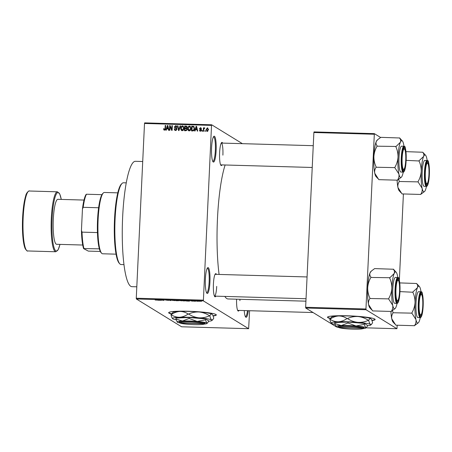 <?xml version="1.0" encoding="UTF-8"?>
<svg xmlns="http://www.w3.org/2000/svg" width="452" height="452" viewBox="0 0 452 452"><rect width="100%" height="100%" fill="white"/><g stroke="black" fill="none" stroke-linecap="round" stroke-linejoin="round"><path stroke-width="0.68" d="M216.129 150.522A12.95 2.328 -88.4 0 1 213.067 161.839A12.95 2.328 -88.4 0 1 211.581 147.725A12.95 2.328 -88.4 0 1 213.796 136.385A12.95 2.328 -88.4 0 1 216.129 150.522M212.756 161.358A12.266 2.203 91.6 0 0 212.835 161.37A12.266 2.203 91.6 0 0 215.344 150.431A12.266 2.203 91.6 0 0 213.536 136.843A12.266 2.203 91.6 0 0 213.457 136.849M209.937 281.918A12.95 2.328 -88.4 0 1 206.875 293.235A12.95 2.328 -88.4 0 1 205.383 279.121A12.95 2.328 -88.4 0 1 207.598 267.782A12.95 2.328 -88.4 0 1 209.937 281.918M206.564 292.755A12.266 2.203 91.6 0 0 206.637 292.76A12.266 2.203 91.6 0 0 209.146 281.822A12.266 2.203 91.6 0 0 207.338 268.239A12.266 2.203 91.6 0 0 207.259 268.245M248.312 310.688A12.95 2.328 -88.4 0 1 245.668 317.072A12.95 2.328 -88.4 0 1 244.244 310.569M245.357 316.592A12.266 2.203 91.6 0 0 245.436 316.603A12.266 2.203 91.6 0 0 247.498 310.665M371.928 320.541A23.854 2.413 -177.3 0 0 375.154 319.491A23.854 2.413 -177.3 0 0 347.136 315.79A23.854 2.413 -177.3 0 0 327.502 317.242A23.854 2.413 -177.3 0 0 330.237 318.507M371.832 320.287A23.854 2.413 -177.3 0 0 375.126 319.355M213.095 316.01A23.854 2.413 -177.3 0 0 216.322 314.959A23.854 2.413 -177.3 0 0 188.303 311.258A23.854 2.413 -177.3 0 0 168.664 312.711A23.854 2.413 -177.3 0 0 171.398 313.971M212.994 315.75A23.854 2.413 -177.3 0 0 216.293 314.818M215.853 296.162A11.588 2.079 -88.4 0 1 214.751 296.619A11.588 2.079 -88.4 0 1 213.423 283.992A11.588 2.079 -88.4 0 1 215.401 273.844A11.588 2.079 -88.4 0 1 216.474 274.364M214.446 296.122A10.904 1.961 91.6 0 0 214.48 296.122A10.904 1.961 91.6 0 0 216.706 286.398M222.039 164.901A11.588 2.079 -88.4 0 1 220.943 165.359A11.588 2.079 -88.4 0 1 219.615 152.731A11.588 2.079 -88.4 0 1 221.593 142.583A11.588 2.079 -88.4 0 1 222.661 143.103M220.632 164.861A10.904 1.961 91.6 0 0 220.666 164.861L312.23 167.477M239.057 310.422A11.588 2.079 -88.4 0 1 237.961 310.88A11.588 2.079 -88.4 0 1 236.588 299.201M237.65 310.377A10.904 1.961 91.6 0 0 237.684 310.383L313.078 312.535M136.803 286.805L131.86 286.664A62.704 11.266 -88.4 0 1 122.633 217.214A62.704 11.266 -88.4 0 1 135.436 161.307L142.713 161.517M219.09 274.437A72.247 12.978 -88.4 0 1 217.463 218.943A72.247 12.978 -88.4 0 1 225.13 164.991M242.402 143.663L211.677 124.786L211.525 125.39L203.372 300.885L136.357 298.97L136.267 298.218L203.287 300.134M211.525 125.39L144.51 123.475L144.657 122.876L211.677 124.786M197.569 301.055L199.937 301.235L197.507 301.105M195.558 301.292L194.518 300.908L195.88 300.959L195.196 301.021L195.558 301.292M193.055 301.111L190.761 300.868L193.077 301.139M192.162 301.151L192.648 301.021M191.676 300.817L191.196 300.885M185.812 300.766L183.371 300.942L182.535 300.427L185.891 300.857M178.738 300.665L176.365 300.744L175.529 300.23L178.772 300.704M170.839 300.586L168.319 300.021L170.506 300.518L171.342 300.111L170.839 300.586L170.862 300.134M161.743 300.326L160.935 299.812L163.404 300.275L162.731 299.862L163.155 299.874L163.997 300.388L161.07 299.913L161.743 300.326M157.025 300.032L155.155 299.992L156.658 300.094L156.03 299.67L156.454 299.682L157.093 300.105M156.658 300.094L156.618 299.783M136.357 298.97L181.614 326.785L248.634 328.694L203.372 300.885M158.166 300.224L157.72 300.213L158.177 299.732L158.629 299.744L160.827 300.297L158.166 300.224L158.189 299.732M165.511 300.009L168.517 300.382L165.483 300.038M172.065 300.224L175.212 300.642L171.98 300.292M179.071 300.427L182.218 300.84L178.986 300.495M186.925 301.043L186.478 301.032L186.936 300.552L189.586 301.122L186.925 301.043L186.947 300.557M194.337 301.258L193.789 301.173L194.337 301.258M197.264 301.343L196.716 301.252L197.264 301.343M201.281 301.456L200.739 301.371L201.281 301.456M205.423 130.639L205.389 131.317L204.965 131.306L204.993 130.628L205.423 130.639M203.767 129.481L203.682 131.272L203.259 131.261L203.423 127.809L203.846 127.82L203.818 128.374L204.355 127.775L204.756 127.972L203.88 128.78L203.767 129.481M204.745 128.012L204.355 127.775L204.756 127.972M202.496 130.56L202.468 131.238L202.038 131.221L202.072 130.549L202.496 130.56M200.332 131.238L199.349 130.097L200.389 130.747L200.987 130.227L199.479 128.622L200.485 127.667L201.428 128.679L200.479 128.159L199.908 128.56L201.083 129.312L201.417 130.153L200.332 131.238L199.829 131.103M200.869 131.04L200.072 130.662L201.016 131.029M201.468 130.521L200.485 129.707M200.292 128.17L200.965 127.961L200.485 127.667L200.999 127.803M200.999 128.73L200.479 128.159M200.033 128.854L201.242 129.453M195.49 129.617L195.055 131.023L194.603 131.012L196.128 126.306L196.575 126.323L197.71 131.103L197.264 131.086L196.965 129.662L195.49 129.617M189.241 130.922L188.055 130.142L187.71 128.504C187.676 127.159 188.269 126.34 189.473 126.057L190.117 126.244L190.998 128.537L190.495 130.232L189.241 130.922M182.235 130.718L181.043 129.939L180.704 128.306C180.67 126.955 181.263 126.142 182.467 125.854L183.111 126.046L183.992 128.34L183.489 130.029L182.235 130.718M164.455 130.21L163.799 129.86L163.601 128.707L164.031 128.656L164.5 129.656L164.974 129.312L165.217 125.424L165.647 125.436L165.494 128.656L164.455 130.21L163.799 129.86L164.279 130.153L164.082 129.001M164.98 129.956L164.291 129.6L164.98 129.956L165.455 129.605M144.51 123.475L136.267 298.218M166.732 128.797L166.296 130.204L165.85 130.193L167.37 125.486L167.816 125.498L168.958 130.278L168.511 130.266L168.206 128.837L166.732 128.797M170.048 126.509L169.867 130.306L169.443 130.295L169.669 125.554L170.121 125.566L171.743 129.419L171.924 125.616L172.348 125.628L172.122 130.368L171.664 130.357L170.048 126.509L170.528 126.803L172.026 130.368M176.466 128.119L176.935 129.193L175.545 130.526L174.856 130.34L174.206 128.888L174.636 128.837L175.608 129.978L176.512 129.187L176.201 128.549L174.924 128.012L174.421 126.927L175.698 125.662L176.337 125.837L176.913 127.114L176.483 127.165L175.681 126.215L174.845 126.955L174.958 127.441L176.416 128.085M176.088 130.272L175.105 129.831L176.489 130.21M176.602 126.628L175.681 126.215M174.958 127.441L176.822 128.34M180.534 125.859L178.969 130.566L178.551 130.555L177.512 125.775L177.952 125.786L178.76 130.006L180.082 125.848L180.534 125.859M186.766 128.3L187.179 129.408L185.812 130.758L184.489 130.724L184.715 125.984L186.67 126.17L187.156 127.244L186.721 128.266M193.868 126.492L194.473 128.605C194.524 129.961 193.948 130.741 192.75 130.956L191.501 130.922L191.721 126.181L193.744 126.402M207.185 131.43L206.078 129.611L207.355 127.859L208.457 129.645L207.185 131.43L206.705 131.295M207.174 128.368L207.83 128.153L207.355 127.859L207.835 128.001M249.606 310.722L248.634 328.694M366.018 327.836L396.935 328.723L366.041 309.739L305.721 308.015L305.637 307.264L365.95 308.987L366.041 309.739M336.74 326.999L336.429 326.881M364.244 324.355L364.289 323.406L367.329 325.276L367.29 326.225L366.453 327.446L365.657 327.593L364.244 324.355L356.006 325.982L347.978 322.999L341.26 325.559A14.995 1.52 -177.3 0 0 336.005 326.626L305.721 308.015M374.194 134.244L313.874 132.521L314.027 131.916L374.346 133.639L365.95 308.987M313.874 132.521L305.637 307.264M380.646 137.51L374.346 133.639M403.41 193.953L399.348 280.178M397.223 325.214L396.935 328.723M305.925 301.179L228.096 298.958A72.247 12.978 -88.4 0 1 224.819 296.416M222.892 155.138A10.904 1.961 91.6 0 0 221.288 143.064A10.904 1.961 91.6 0 0 221.254 143.064M239.91 300.659A10.904 1.961 91.6 0 0 239.955 299.297M307.066 276.946L215.101 274.324A10.904 1.961 91.6 0 0 215.067 274.324M164.036 128.978L163.601 128.707M165.353 129.543L164.974 129.312M165.635 125.679L165.217 125.424M166.873 128.803L167.025 128.323M167.754 126.08L167.37 125.486M168.929 130.278L168.703 129.227M168.681 129.131L168.206 128.837M166.901 128.249L168.551 128.577L168.087 128.283L167.602 125.989L166.901 128.249L168.087 128.283M167.991 126.227L167.602 125.989M170.11 126.549L170.144 125.848L169.669 125.554M172.155 129.673L171.743 129.419M172.336 125.871L171.924 125.616M175.11 130.458L174.687 129.238M174.67 129.176L174.206 128.888M176.913 129.436L176.512 129.187M176.941 129.142L176.201 128.549M175.223 128.159L174.901 127.334M174.862 127.198L174.421 126.927M175.291 126.277L176.178 125.955L175.698 125.662M176.178 125.955L176.557 126.018M176.964 127.458L176.161 126.509M175.438 127.735L176.094 128.074M178.969 130.566L178.862 130.063M178.156 126.837L177.512 125.775M179.088 130.204L178.76 130.006M180.461 126.08L180.082 125.848M181.84 130.651L181.043 129.939M181.523 130.238L181.179 128.6M181.122 128.56L180.704 128.306M181.992 126.498L182.947 126.148L182.467 125.854M182.947 126.148L183.348 126.221M183.987 127.797L182.924 126.707M182.738 130.458L181.789 130.029L183.196 130.368M182.444 126.407L181.128 128.323L182.258 130.165L183.568 128.311L183.439 127.238L182.444 126.407L183.399 126.848M183.919 127.532L183.439 127.238M183.981 128.566L183.568 128.311M184.987 130.735L185.009 130.221M185.088 128.521L185.111 128.001M185.184 126.549L184.715 125.984M185.196 126.277L186.518 126.311L186.043 126.018M186.518 126.311L186.885 126.357M187.179 129.3L186.433 128.662L185.021 128.521L184.947 130.182L186.292 130.159L186.749 129.396L186.433 128.662M184.947 130.182L186.783 130.447M187.156 127.238L186.461 126.673L185.117 126.549L185.049 127.961L186.297 127.956L186.727 127.311L186.461 126.673M185.049 127.961L186.778 128.249M187.111 127.549L186.727 127.311M186.693 128.193L186.297 127.956M187.156 129.645L186.749 129.396M186.772 130.453L186.292 130.159M186.326 130.498L185.851 130.204M188.846 130.854L188.055 130.142M188.529 130.436L188.185 128.797M188.128 128.763L187.71 128.504M188.998 126.696L189.953 126.351L189.473 126.057M189.953 126.351L190.354 126.424M190.998 128.001L189.93 126.905M189.744 130.662L188.795 130.232L190.202 130.566M189.45 126.611L188.134 128.521L189.264 130.368L190.575 128.515L190.445 127.436L189.45 126.611L190.405 127.046M190.925 127.73L190.445 127.436M190.987 128.763L190.575 128.515M191.993 130.939L192.015 130.419M192.19 126.752L191.721 126.181M192.202 126.475L194.066 126.616M194.467 127.961L193.552 126.922M194.462 128.843L193.479 126.882L192.123 126.746L191.953 130.379L193.789 130.617M193.998 127.198L193.479 126.882M194.196 129.973L193.823 129.741L194.049 128.588M193.196 130.696L192.716 130.402L193.823 129.741M191.953 130.379L192.716 130.402M195.631 129.622L195.784 129.148M196.507 126.899L196.128 126.306M197.688 131.097L197.462 130.052M197.439 129.956L196.965 129.662M195.659 129.069L197.309 129.396L196.846 129.102L196.36 126.809L195.659 129.069L196.846 129.102M196.75 127.046L196.36 126.809M200.095 131.21L199.349 130.097M201.372 130.464L200.987 130.227M201.372 130.204L200.959 130.001M200.174 129.588L199.479 128.622M201.479 129.023L200.954 128.453M200.507 129.148L200.1 128.893M202.485 130.803L202.072 130.549M203.863 128.843L203.886 128.413M203.835 128.063L203.423 127.809M204.298 128.667L204.835 128.069M205.411 130.882L204.993 130.628M206.954 131.402L206.558 130.312M206.502 129.871L206.078 129.611M208.457 129.289L207.315 128.351L206.507 129.622L207.219 130.939L208.027 129.667L207.315 128.351M207.7 131.233L206.926 130.854L207.847 131.221M208.44 129.916L208.027 129.667M158.302 299.738L158.285 300.083M158.528 299.744L158.33 300.026L159.516 300.06L158.494 299.744M158.347 299.738L158.33 300.026M173.365 300.218L172.483 300.394L174.907 300.456L173.365 300.162M176.376 300.456L176.365 300.744M176.048 300.303L177.822 300.427L176.054 300.241M177.54 300.484L177.822 300.427M176.399 300.518L178.314 300.653L176.399 300.456M178.314 300.563L178.026 300.727M180.371 300.416L179.489 300.597L181.913 300.653L180.376 300.36M183.054 300.501L183.698 300.896L185.416 300.874L183.06 300.444M187.06 300.557L187.043 300.902M187.281 300.563L187.088 300.846L188.275 300.879L187.252 300.563M187.1 300.557L187.088 300.846M195.145 300.942L195.128 301.281M198.518 301.015L199.513 301.224L197.993 301.185M199.518 301.105L198.993 301.343M168.709 312.575A23.854 2.413 -177.3 0 0 171.562 313.739M327.547 317.112A23.854 2.413 -177.3 0 0 330.395 318.27M119.769 263.81L119.136 263.12A40.211 7.226 -88.4 0 1 114.52 219.299A40.211 7.226 -88.4 0 1 121.396 184.083L122.063 183.433A40.895 7.345 91.6 0 0 115.074 219.248A40.895 7.345 91.6 0 0 119.769 263.81A40.895 7.345 91.6 0 0 121.091 264.539L123.944 264.618M126.277 182.868L123.424 182.783A40.895 7.345 91.6 0 0 122.063 183.433M400.958 192.688L399.218 190.784A18.442 3.311 -88.4 0 1 397.969 187.552C397.596 185.405 398.048 183.388 399.314 181.495L418.043 181.879L422.095 188.241C422.467 190.388 422.021 192.411 420.75 194.303L424.552 191.507A18.442 3.311 -88.4 0 1 422.095 188.241A18.442 3.311 -88.4 0 1 421.224 171.376C420.948 175.02 419.891 178.438 418.055 181.631L418.043 181.879M420.784 194.45L402.02 193.914L397.969 187.552A18.442 3.311 -88.4 0 1 397.105 180.178M425.586 155.262L422.812 152.284A21.165 3.802 91.6 0 0 422.773 152.262A21.165 3.802 91.6 0 0 422.739 152.239C423.846 153.595 424.134 155.013 423.592 156.505A18.442 3.311 -88.4 0 1 425.326 155.047A18.442 3.311 -88.4 0 1 425.586 155.262A18.442 3.311 -88.4 0 1 426.829 158.494A18.442 3.311 -88.4 0 1 427.191 160.494M427.688 161.929A11.588 2.079 -88.4 0 1 429.18 174.698A11.588 2.079 -88.4 0 1 426.603 184.958A11.588 2.079 -88.4 0 1 426.439 184.823A11.588 2.079 -88.4 0 1 425.066 173.387A11.588 2.079 -88.4 0 1 427.089 162.048A11.588 2.079 -88.4 0 1 427.688 161.929M427.191 183.501A10.221 1.836 91.6 0 0 428.762 177.06A10.221 1.836 91.6 0 0 427.767 163.409A10.221 1.836 91.6 0 0 425.524 169.833A10.221 1.836 91.6 0 0 425.552 179.981A10.221 1.836 91.6 0 0 427.191 183.501L426.524 184.156A10.904 1.961 -88.4 0 1 426.163 184.326A10.904 1.961 -88.4 0 1 426.129 184.326A10.904 1.961 91.6 0 0 426.163 184.326A10.904 1.961 91.6 0 0 426.863 183.665M427.112 160.488L424.835 160.426A12.95 2.328 91.6 0 0 422.162 172.636A12.95 2.328 91.6 0 0 423.857 186.235A12.95 2.328 91.6 0 0 424.095 186.314L426.372 186.377A12.95 2.328 -88.4 0 1 426.134 186.303A12.95 2.328 -88.4 0 1 424.439 172.704A12.95 2.328 -88.4 0 1 427.112 160.488L427.547 160.624C428.49 159.85 429.112 164.183 429.4 173.613C429.225 178.512 428.711 182.201 427.863 184.682C427.242 186.071 426.744 186.642 426.372 186.377M406.156 160.353L419.032 160.974C420.563 164.274 421.292 167.743 421.224 171.376A18.442 3.311 91.6 0 1 423.592 156.505L419.044 160.72M405.958 151.652L422.739 152.239M399.28 181.348L398.636 179.461M426.451 186.377A18.442 3.311 -88.4 0 1 425.338 190.235A18.442 3.311 -88.4 0 1 424.552 191.507M426.987 162.59A10.904 1.961 91.6 0 0 426.784 162.528A10.904 1.961 91.6 0 0 426.75 162.528A10.904 1.961 -88.4 0 1 426.784 162.528A10.904 1.961 -88.4 0 1 427.14 162.72L427.767 163.409M419.089 160.618A21.165 3.802 91.6 0 0 419.032 160.974M418.055 181.631A21.165 3.802 91.6 0 0 418.077 182.032M405.8 157.708A10.221 1.836 91.6 0 0 404.563 149.149A10.221 1.836 91.6 0 0 402.082 160.663A10.221 1.836 91.6 0 0 403.986 169.24A10.221 1.836 91.6 0 0 405.8 157.708M403.783 148.329A10.904 1.961 91.6 0 0 403.579 148.267A10.904 1.961 91.6 0 0 403.546 148.267A10.904 1.961 -88.4 0 1 403.579 148.267A10.904 1.961 -88.4 0 1 403.935 148.459L404.563 149.149M403.986 169.24L403.32 169.895A10.904 1.961 -88.4 0 1 402.958 170.065A10.904 1.961 -88.4 0 1 402.924 170.065A10.904 1.961 91.6 0 0 402.958 170.065A10.904 1.961 91.6 0 0 403.659 169.404M419.094 306.179A10.221 1.836 91.6 0 0 421.004 314.761A10.221 1.836 91.6 0 0 422.812 303.23A10.221 1.836 91.6 0 0 421.575 294.67A10.221 1.836 91.6 0 0 419.094 306.179M421.004 314.761L420.337 315.411A10.904 1.961 -88.4 0 1 419.976 315.586A10.904 1.961 -88.4 0 1 419.942 315.586A10.904 1.961 91.6 0 0 419.976 315.586A10.904 1.961 91.6 0 0 420.676 314.925M420.795 293.851A10.904 1.961 91.6 0 0 420.597 293.789A10.904 1.961 91.6 0 0 420.563 293.789A10.904 1.961 -88.4 0 1 420.597 293.789A10.904 1.961 -88.4 0 1 420.948 293.981L421.575 294.67M396.133 286.834A10.221 1.836 91.6 0 0 396.155 296.981A10.221 1.836 91.6 0 0 397.8 300.501A10.221 1.836 91.6 0 0 399.37 294.06A10.221 1.836 91.6 0 0 398.37 280.409A10.221 1.836 91.6 0 0 396.133 286.834M397.8 300.501L397.133 301.156A10.904 1.961 -88.4 0 1 396.766 301.326A10.904 1.961 -88.4 0 1 396.732 301.326A10.904 1.961 91.6 0 0 396.766 301.326A10.904 1.961 91.6 0 0 397.466 300.665M397.59 279.59A10.904 1.961 91.6 0 0 397.393 279.528A10.904 1.961 91.6 0 0 397.359 279.528A10.904 1.961 -88.4 0 1 397.393 279.528A10.904 1.961 -88.4 0 1 397.743 279.72L398.37 280.409M101.627 253.239L100.994 252.549A29.99 5.39 -88.4 0 1 99.35 248.849A29.99 5.39 -88.4 0 1 97.446 232.577A29.99 5.39 -88.4 0 1 98.615 207.75A29.99 5.39 -88.4 0 1 101.903 194.665A29.99 5.39 -88.4 0 1 102.677 193.609L103.344 192.953A30.668 5.509 91.6 0 0 97.982 222.966A30.668 5.509 91.6 0 0 101.627 253.239A30.668 5.509 91.6 0 0 102.056 253.606A30.668 5.509 91.6 0 0 102.615 253.781L116.04 254.165M117.791 192.851L104.367 192.467A30.668 5.509 91.6 0 0 103.344 192.953M99.35 248.849L83.569 248.577A29.307 5.266 -88.4 0 1 81.445 230.39L82.45 209.016A29.307 5.266 -88.4 0 1 86.123 194.394L86.49 194.224A29.99 5.39 91.6 0 0 83.202 207.31L82.45 209.016M100.282 251.448L88.321 251.109L83.569 248.577M81.445 230.39L82.032 232.136A29.99 5.39 91.6 0 0 83.931 248.408M97.446 232.577L82.032 232.136M98.615 207.75L83.202 207.31M101.903 194.665L86.49 194.224M84.004 200.066L57.89 199.321A22.493 4.04 91.6 0 0 53.296 219.378A22.493 4.04 91.6 0 0 56.607 244.289L82.722 245.035M403.246 172.116A18.442 3.311 91.6 0 1 402.127 175.975A18.442 3.311 -88.4 0 1 401.348 177.246A18.442 3.311 -88.4 0 1 400.393 177.433A18.442 3.311 -88.4 0 1 398.89 173.98C399.263 176.127 398.811 178.15 397.545 180.043L401.348 177.246M403.399 170.698A11.588 2.079 -88.4 0 1 403.235 170.562A11.588 2.079 -88.4 0 1 401.856 159.127A11.588 2.079 -88.4 0 1 403.885 147.787A11.588 2.079 -88.4 0 1 404.483 147.674A11.588 2.079 -88.4 0 1 405.975 160.437A11.588 2.079 -88.4 0 1 403.399 170.698M400.653 171.98A12.95 2.328 91.6 0 0 400.89 172.054L403.167 172.116A12.95 2.328 -88.4 0 1 402.93 172.042A12.95 2.328 -88.4 0 1 401.235 158.443A12.95 2.328 -88.4 0 1 403.907 146.233L401.63 146.165A12.95 2.328 91.6 0 0 398.958 158.375A12.95 2.328 91.6 0 0 400.653 171.98M377.748 178.433L376.007 176.523A18.442 3.311 -88.4 0 1 374.764 173.297L378.816 179.659L397.579 180.19M394.873 167.771L398.89 173.98A18.442 3.311 -88.4 0 1 398.02 157.121C397.743 160.759 396.686 164.178 394.85 167.37L394.873 167.771A21.165 3.802 91.6 0 1 394.85 167.37M376.075 167.087L376.087 166.833C374.555 163.534 373.821 160.07 373.894 156.432A18.442 3.311 -88.4 0 0 374.764 173.297C374.392 171.15 374.844 169.127 376.109 167.234L394.839 167.624M395.828 146.719C397.359 150.013 398.088 153.482 398.02 157.121A18.442 3.311 -88.4 0 1 400.387 142.244L395.828 146.719A21.165 3.802 91.6 0 1 395.884 146.358M377.07 145.928L377.115 145.827C376.007 144.47 375.719 143.047 376.262 141.555A18.442 3.311 -88.4 0 0 373.894 156.432C374.166 152.787 375.222 149.369 377.058 146.182L395.839 146.465M377.561 139.775L377.047 140.284A18.442 3.311 -88.4 0 0 376.262 141.555L377.561 139.775L380.81 137.34L399.528 137.979C400.641 139.335 400.924 140.758 400.387 142.244A18.442 3.311 -88.4 0 1 402.382 141.007A18.442 3.311 -88.4 0 1 403.625 144.233A18.442 3.311 -88.4 0 1 403.986 146.239M402.382 141.007L399.574 137.877M394.765 323.948L393.025 322.044A18.442 3.311 -88.4 0 1 391.777 318.813C391.409 316.666 391.856 314.648 393.121 312.756L411.857 313.14L415.908 319.502C416.275 321.649 415.829 323.672 414.563 325.559L418.36 322.768A18.442 3.311 -88.4 0 1 415.908 319.502A18.442 3.311 -88.4 0 1 415.032 302.637C414.761 306.281 413.704 309.699 411.868 312.886L411.857 313.14M414.597 325.711L395.828 325.174L391.777 318.813A18.442 3.311 -88.4 0 1 390.912 311.439M419.394 286.523L416.625 283.545A21.165 3.802 91.6 0 0 416.586 283.517A21.165 3.802 91.6 0 0 416.546 283.494C417.654 284.85 417.942 286.274 417.405 287.766A18.442 3.311 -88.4 0 1 419.14 286.302A18.442 3.311 -88.4 0 1 419.394 286.523A18.442 3.311 -88.4 0 1 420.642 289.755A18.442 3.311 -88.4 0 1 420.998 291.755M421.496 293.19A11.588 2.079 -88.4 0 1 422.987 305.959A11.588 2.079 -88.4 0 1 420.411 316.219A11.588 2.079 -88.4 0 1 420.247 316.084A11.588 2.079 -88.4 0 1 418.874 304.648A11.588 2.079 -88.4 0 1 420.897 293.308A11.588 2.079 -88.4 0 1 421.496 293.19M420.919 291.749L418.642 291.687A12.95 2.328 91.6 0 0 415.97 303.897A12.95 2.328 91.6 0 0 417.665 317.496A12.95 2.328 91.6 0 0 417.902 317.575L420.185 317.637A12.95 2.328 -88.4 0 1 419.948 317.564A12.95 2.328 -88.4 0 1 418.247 303.959A12.95 2.328 -88.4 0 1 420.919 291.749L421.354 291.885C422.304 291.111 422.919 295.444 423.208 304.874C423.032 309.773 422.524 313.462 421.676 315.937C421.049 317.332 420.552 317.897 420.185 317.637M399.969 291.613L412.84 292.235C414.371 295.535 415.106 298.998 415.032 302.637A18.442 3.311 91.6 0 1 417.405 287.766L412.851 291.981M399.771 282.912L416.546 283.494M393.087 312.603L392.443 310.722M420.264 317.637A18.442 3.311 -88.4 0 1 419.145 321.491A18.442 3.311 -88.4 0 1 418.36 322.768M412.896 291.879A21.165 3.802 91.6 0 0 412.84 292.235M411.868 312.886A21.165 3.802 91.6 0 0 411.885 313.292M397.059 303.377A18.442 3.311 91.6 0 1 395.941 307.236A18.442 3.311 -88.4 0 1 395.155 308.507A18.442 3.311 -88.4 0 1 394.206 308.693A18.442 3.311 -88.4 0 1 392.698 305.241C393.07 307.388 392.624 309.411 391.359 311.304L395.155 308.507M397.206 301.959A11.588 2.079 -88.4 0 1 397.042 301.823A11.588 2.079 -88.4 0 1 395.669 290.387A11.588 2.079 -88.4 0 1 397.692 279.048A11.588 2.079 -88.4 0 1 398.291 278.929A11.588 2.079 -88.4 0 1 399.783 291.698A11.588 2.079 -88.4 0 1 397.206 301.959M394.46 303.236A12.95 2.328 91.6 0 0 394.698 303.315L396.98 303.377A12.95 2.328 -88.4 0 1 396.743 303.303A12.95 2.328 -88.4 0 1 395.042 289.704A12.95 2.328 -88.4 0 1 397.715 277.488L395.438 277.426A12.95 2.328 91.6 0 0 392.765 289.636A12.95 2.328 91.6 0 0 394.46 303.236M371.561 309.688L369.821 307.784A18.442 3.311 -88.4 0 1 368.572 304.552L372.623 310.914L391.392 311.451M388.68 299.032L392.698 305.241A18.442 3.311 -88.4 0 1 391.827 288.376C391.551 292.02 390.5 295.438 388.663 298.631L388.68 299.032A21.165 3.802 91.6 0 1 388.663 298.631M369.883 298.348L369.894 298.094C368.363 294.794 367.634 291.331 367.702 287.692A18.442 3.311 -88.4 0 0 368.572 304.552C368.205 302.405 368.651 300.388 369.917 298.495L388.647 298.879M389.635 277.974C391.166 281.274 391.895 284.743 391.827 288.376A18.442 3.311 -88.4 0 1 394.195 273.505L389.635 277.974A21.165 3.802 91.6 0 1 389.692 277.618M370.883 277.189L370.928 277.082C369.815 275.726 369.533 274.307 370.069 272.816A18.442 3.311 -88.4 0 0 367.702 287.692C367.979 284.048 369.035 280.63 370.872 277.443L389.647 277.72M371.374 271.036L370.855 271.539A18.442 3.311 -88.4 0 0 370.069 272.816L371.374 271.036L374.618 268.601L393.342 269.239C394.449 270.595 394.737 272.014 394.195 273.505A18.442 3.311 -88.4 0 1 396.189 272.262A18.442 3.311 -88.4 0 1 397.438 275.494A18.442 3.311 -88.4 0 1 397.794 277.494M396.189 272.262L393.387 269.132M179.992 322.903L180.122 323.044A12.266 1.243 -177.3 0 0 192.818 324.592A12.266 1.243 -177.3 0 0 204.231 324.016L204.942 323.378A12.95 1.311 -177.3 0 0 204.914 323.073L203.971 323.587L179.885 322.897A12.266 1.243 -177.3 0 1 179.851 322.869L179.207 322.163A12.95 1.311 -177.3 0 0 179.241 322.203L179.258 322.219M203.971 323.587A12.266 1.243 -177.3 0 0 190.038 321.993A12.266 1.243 -177.3 0 0 179.851 322.869M204.677 322.926A12.95 1.311 -177.3 0 0 189.976 321.248A12.95 1.311 -177.3 0 0 179.207 322.163M204.095 324.107A14.995 1.52 -177.3 0 0 206.971 323.496L208.451 321.688L208.496 320.745L205.457 318.875L189.19 317.519L175.969 318.033L175.924 318.976L177.337 322.219A14.995 1.52 -177.3 0 0 180.065 322.982M207.621 322.909L206.824 323.061L205.411 319.818L205.457 318.875M205.411 319.818L197.168 321.445L189.145 318.462L189.19 317.519M189.145 318.462L182.427 321.027L175.924 318.976M208.474 321.282A19.764 2 -177.3 0 0 211.864 320.519A19.764 2 -177.3 0 0 211.666 319.943A19.764 2 -177.3 0 0 198.942 317.818A19.764 2 -177.3 0 0 179.506 317.264A19.764 2 -177.3 0 0 172.585 318.666A19.764 2 -177.3 0 0 172.8 318.829A19.764 2 -177.3 0 0 176.144 319.796M171.127 314.682A22.696 2.3 -177.3 0 0 170.975 314.716L172.879 312.434A19.764 2 2.7 0 1 179.783 311.439C182.766 311.428 185.557 312.287 188.162 314.016C185.422 315.948 182.535 317.027 179.506 317.264C176.523 317.27 173.732 316.411 171.127 314.682C173.867 312.756 176.755 311.671 179.783 311.439A19.764 2 2.7 0 1 199.219 311.993C202.886 312.405 206.332 313.665 209.558 315.778C206.208 317.327 202.665 318.01 198.942 317.818C195.275 317.406 191.829 316.14 188.603 314.033C191.953 312.479 195.49 311.801 199.219 311.993A19.764 2 2.7 0 1 211.943 314.117C212.626 314.654 213.237 316.027 213.768 318.236L212.717 319.745L211.666 319.943C210.982 319.406 210.372 318.033 209.847 315.824C210.547 314.372 211.248 313.807 211.943 314.117L212.157 314.287A19.764 2 2.7 0 1 212.18 314.309M170.975 314.716C171.506 316.925 172.11 318.298 172.8 318.829M188.603 314.033A22.696 2.3 -177.3 0 0 188.162 314.016M209.847 315.824A22.696 2.3 -177.3 0 0 209.558 315.778M206.971 323.496A14.995 1.52 -177.3 0 0 206.824 323.061A14.995 1.52 -177.3 0 0 197.168 321.445A14.995 1.52 -177.3 0 0 182.427 321.027A14.995 1.52 -177.3 0 0 177.173 322.09A14.995 1.52 -177.3 0 0 177.337 322.219M180.122 323.044L204.214 323.734L204.914 323.073M204.231 324.016A12.266 1.243 -177.3 0 0 204.214 323.734M338.825 327.434L338.955 327.581A12.266 1.243 -177.3 0 0 351.65 329.124A12.266 1.243 -177.3 0 0 363.069 328.553L363.775 327.915A12.95 1.311 -177.3 0 0 363.747 327.61L362.809 328.118L338.717 327.434A12.266 1.243 -177.3 0 1 338.684 327.401L338.039 326.7A12.95 1.311 -177.3 0 0 338.079 326.734L338.09 326.751M362.809 328.118A12.266 1.243 -177.3 0 0 348.871 326.53A12.266 1.243 -177.3 0 0 338.684 327.401M363.51 327.463A12.95 1.311 -177.3 0 0 348.808 325.779A12.95 1.311 -177.3 0 0 338.039 326.7M364.289 323.406L348.023 322.05L334.802 322.564L334.757 323.513L336.169 326.751A14.995 1.52 -177.3 0 0 338.904 327.519M347.978 322.999L348.023 322.05M362.928 328.644A14.995 1.52 -177.3 0 0 365.804 328.028A14.995 1.52 -177.3 0 0 365.657 327.593A14.995 1.52 -177.3 0 0 356.006 325.982A14.995 1.52 -177.3 0 0 341.26 325.559L334.757 323.513M367.306 325.819A19.764 2 -177.3 0 0 370.696 325.05A19.764 2 -177.3 0 0 370.504 324.474A19.764 2 -177.3 0 0 357.775 322.349A19.764 2 -177.3 0 0 338.345 321.796A19.764 2 -177.3 0 0 331.418 323.197A19.764 2 -177.3 0 0 331.632 323.366A19.764 2 -177.3 0 0 334.977 324.333M329.96 319.214A22.696 2.3 -177.3 0 0 329.807 319.248L331.712 316.965A19.764 2 2.7 0 1 338.616 315.971C341.599 315.965 344.39 316.824 347 318.553C344.254 320.479 341.373 321.558 338.345 321.796C335.361 321.807 332.565 320.943 329.96 319.214C332.7 317.287 335.587 316.208 338.616 315.971A19.764 2 2.7 0 1 358.052 316.524C361.719 316.942 365.171 318.202 368.391 320.31C365.041 321.864 361.504 322.542 357.775 322.349C354.108 321.937 350.662 320.677 347.435 318.564C350.786 317.016 354.328 316.332 358.052 316.524A19.764 2 2.7 0 1 370.776 318.654C371.465 319.191 372.069 320.564 372.601 322.768L371.55 324.282L370.504 324.474C369.815 323.937 369.211 322.564 368.679 320.361C369.38 318.909 370.081 318.338 370.776 318.654L370.99 318.818A19.764 2 2.7 0 1 371.013 318.841M329.807 319.248C330.339 321.457 330.949 322.83 331.632 323.366M347.435 318.564A22.696 2.3 -177.3 0 0 347 318.553M368.679 320.361A22.696 2.3 -177.3 0 0 368.391 320.31M338.955 327.581L363.046 328.265L363.747 327.61M363.069 328.553A12.266 1.243 -177.3 0 0 363.046 328.265M165.472 128.933L165.065 128.679M168.229 127.238L167.794 126.967M179.331 129.475L178.981 129.261M186.331 128.283L185.851 127.989M193.399 126.509L192.919 126.215M196.987 128.057L196.552 127.792M427.733 160.985A12.543 2.254 91.6 0 0 424.942 172.093A12.543 2.254 91.6 0 0 426.558 185.908A12.543 2.254 91.6 0 0 429.349 174.8A12.543 2.254 91.6 0 0 427.733 160.985M29.284 191.004A29.99 5.39 91.6 0 0 23.159 217.745A29.99 5.39 91.6 0 0 27.572 250.956C27.521 251.493 26.747 250.77 25.25 248.792C24.318 246.741 23.6 243.509 23.103 239.091C22.414 232.769 22.25 225.667 22.6 217.785C23.08 208.361 24.12 201.038 25.713 195.818C26.21 192.479 29.657 190.179 29.284 191.004L57.432 191.812A29.99 5.39 -88.4 0 0 51.308 218.548A29.99 5.39 -88.4 0 0 55.72 251.764L27.572 250.956M61.263 199.417A29.307 5.266 91.6 0 0 56.042 194.609A29.307 5.266 91.6 0 0 52.099 218.644A29.307 5.266 91.6 0 0 54.037 247.594A29.307 5.266 91.6 0 0 59.98 244.385M26.289 250.024A29.307 5.266 -88.4 0 1 22.611 217.802M403.353 171.647A12.543 2.254 91.6 0 0 406.145 160.539A12.543 2.254 91.6 0 0 404.529 146.725A12.543 2.254 91.6 0 0 401.738 157.833A12.543 2.254 91.6 0 0 403.353 171.647M421.541 292.241A12.543 2.254 91.6 0 0 418.75 303.354A12.543 2.254 91.6 0 0 420.366 317.168A12.543 2.254 91.6 0 0 423.157 306.06A12.543 2.254 91.6 0 0 421.541 292.241M397.161 302.908A12.543 2.254 91.6 0 0 399.952 291.8A12.543 2.254 91.6 0 0 398.336 277.986A12.543 2.254 91.6 0 0 395.545 289.094A12.543 2.254 91.6 0 0 397.161 302.908M175.11 127.571L175.585 127.865M200.829 129.86L201.309 130.159M200.761 128.232L201.242 128.526M200.066 128.876L200.541 129.17M313.259 145.685L221.288 143.064M214.48 296.122L306.038 298.738M61.291 199.422L59.76 193.981L57.432 191.812M60.009 244.385L58.189 249.696L55.72 251.764M403.167 172.116C403.534 172.381 404.031 171.816 404.659 170.421C405.506 167.941 406.02 164.257 406.195 159.358C405.902 149.923 405.286 145.595 404.337 146.363L403.907 146.233M396.98 303.377C397.348 303.642 397.845 303.072 398.472 301.682C399.319 299.201 399.828 295.512 400.003 290.613C399.715 281.184 399.093 276.85 398.15 277.624L397.715 277.488M211.864 320.519L212.717 319.745M370.696 325.05L371.55 324.282M365.804 328.028L366.453 327.446"/></g></svg>
